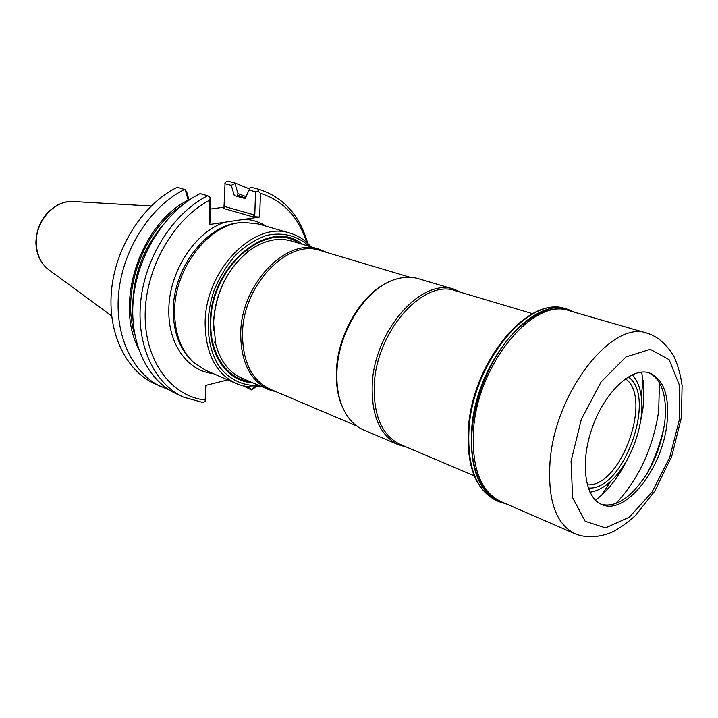 <?xml version="1.0" encoding="UTF-8"?>
<svg xmlns="http://www.w3.org/2000/svg" width="718" height="718" viewBox="0 0 718 718"><rect width="100%" height="100%" fill="white"/><g stroke="black" fill="none" stroke-linecap="round" stroke-linejoin="round"><path stroke-width="1.08" d="M632.154 374.769C636.92 379.75 639.944 386.957 641.237 396.408C645.213 423.297 630.898 463.083 610.713 481.284C603.694 487.746 596.766 491.372 589.927 492.18M595.518 500.275L601.783 494.998C612.059 485.305 620.89 472.857 628.295 457.635M639.729 425.837L642.915 408.704L643.813 398.059L643.516 383.95L641.623 372.095M311.029 246.821C305.249 240.162 298.32 235.63 290.225 233.206C254.28 220.157 204.872 270.399 205.142 323.262C205.581 353.633 215.921 373.71 236.168 383.502C243.941 386.796 252.18 387.711 260.876 386.257M309.117 246.256C297.728 235.773 282.695 231.797 266.54 235.45C255.734 239.274 245.493 245.718 235.809 254.809C226.834 265.211 219.555 277.157 214 290.655C204.603 318.361 206.883 347.817 219.34 366.692C229.464 379.795 243.581 386.302 259.045 385.476M252.556 382.721C228.243 381.77 209.135 356.281 210.248 322.885C209.818 265.211 269.995 216.639 302.368 244.255M236.168 383.502L205.904 370.434L193.429 362.258C180.954 350.285 174.689 333.314 174.618 311.325C174.339 267.563 209.979 222.831 243.743 222.365L258.57 224.007L290.225 233.206M209.288 224.537L209.853 200.134C173.747 218.622 145.377 268.146 145.153 314.646C144.731 361.217 171.396 396.39 205.222 400.034L205.456 401.362L202.655 402.412L183.341 397.072C154.244 383.771 135.864 344.613 140.836 300.25C145.745 255.913 173.882 212.636 207.735 195.745L210.168 197.486L210.446 198.868L210.159 222.885L209.288 224.537L259.647 217.033L252.26 216.656L254.782 215.068L255.554 191.778L258.094 190.943L258.642 189.238C283.233 196.974 299.603 215.023 307.735 243.366M224.187 207.152L210.203 209.1M205.222 400.034L205.563 385.422L227.794 379.885M253.822 386.921L253.804 387.505L254.737 386.894M259.647 217.033L260.463 193.357C283.036 200.484 298.455 216.836 306.712 242.424M210.168 197.486L209.853 200.134M260.463 193.357L258.094 190.943M258.642 189.238L250.914 187.218L250.026 187.676L245.26 198.608L234.328 195.628L231.268 185.352L235.423 183.162L227.884 181.187L225.102 182.264L223.935 208.552L252.26 216.656M206.102 385.288L205.456 401.362M256.129 386.822L251.471 389.91L249.083 386.76M251.578 389.327L253.804 387.505M169.053 389.865L154.505 383.681C125.506 370.416 107.036 332.03 111.676 288.789C116.253 245.583 143.842 203.562 177.337 187.263L185.172 189.669L186.797 192.227L189.103 200.089M207.735 195.745L200.098 193.618C166.325 210.356 138.323 253.319 133.512 297.369C128.612 341.454 147.019 380.414 176.098 393.706L183.341 397.072M255.554 191.778L248.958 190.037M231.268 185.352L224.824 183.655M243.33 385.853L251.471 389.91M246.857 386.499L249.056 387.451M161.568 386.957C132.543 373.683 114.09 335.109 118.82 291.598C123.469 248.105 151.193 205.788 184.786 189.346M138.018 347.548C114.548 301.713 141.249 223.118 188.224 200.142L185.172 189.669M245.26 198.599L234.328 195.628M235.028 183.745L237.99 193.582L237.353 195.018L238.34 196.714M235.423 183.162L249.478 188.888M237.99 193.582L246.103 196.651M246.741 249.308L247.414 252.099M215.194 341.669L214.494 342.208M319.366 249.299L291.355 240.988C277.812 237.191 263.892 240.342 249.595 250.429C227.534 268.137 215.517 292.352 213.56 323.064L215.813 344.353C220.408 361.235 229.132 372.525 241.984 378.224L268.873 389.668C250.268 380.737 240.88 362.043 240.709 333.601C240.889 284.301 286.554 237.146 319.366 249.299L326.995 252.53M625.369 378.763C653.272 397.476 620.666 488.123 587.234 484.776M628.178 376.905C657.58 396.345 623.269 491.74 588.221 487.998M474.257 475.837L400.249 444.424C382.075 435.611 373.414 415.776 374.266 384.911C376.241 331.357 423.593 278.539 455.517 290.763L532.577 313.694M406.406 447.036L398.517 444.801C380.127 435.88 371.359 415.812 372.211 384.615C374.186 330.433 422.103 277.013 454.431 289.372L461.934 292.675M398.517 444.801L363.855 430.055C357.133 427.183 351.47 422.265 346.875 415.309C339.479 403.74 336.177 388.95 336.948 370.937C338.429 330.72 366.844 287.218 395.824 279.212C403.803 276.78 411.297 276.592 418.307 278.656L454.431 289.372M343.339 408.937C338.052 398.176 335.764 385.288 336.455 370.264C337.9 333.34 362.231 292.998 389.048 281.869M356.693 425.936L270.336 389.273C251.928 380.459 242.657 361.98 242.504 333.852C242.702 285.118 287.828 238.493 320.246 250.519L410.166 277.274M276.816 392.028L268.873 389.668M616.098 503.3C638.876 478.816 653.075 448.032 658.702 410.956L659.42 382.873M600.867 504.108C609.735 506.728 619.311 503.659 629.596 494.899C648.139 477.29 659.806 453.543 664.581 423.647C665.783 414.286 665.748 405.715 664.473 397.951C662.122 384.642 656.692 376.178 648.192 372.552M666.869 424.437C669.858 396.498 664.024 379.31 649.377 372.875C631.849 366.916 605.139 391.418 592.538 426.824C579.704 462.141 584.676 498.041 601.998 504.61C625.531 515.497 662.005 468.89 666.869 424.437M646.586 474.293C655.39 458.775 661.35 442.225 664.446 424.643M506.307 503.928L498.992 501.72C478.744 491.65 469.617 467.606 471.627 429.579C475.765 362.931 532.325 295.574 568.135 309.494L575.19 312.447M190.692 359.512C179.141 347.647 173.334 331.276 173.298 310.382C173.047 268.011 206.937 224.447 239.893 222.742M213.12 373.548C187.784 371.089 168.039 344.344 168.847 309.97C168.784 272.113 194.919 231.851 224.931 222.203M244.685 219.259C252.521 219.744 259.665 222.059 266.118 226.206M254.782 215.068L224.231 206.389M162.16 225.856C142.711 249.64 132.92 276.879 132.758 307.591M180.972 206.201C143.088 230.505 121.019 291.858 134.742 334.732M245.493 198.069L237.353 195.018M111.631 315.893L49.488 270.291C41.15 264.197 36.744 255.141 36.268 243.124C35.353 220.794 55.358 199.218 74.205 201.578L151.157 206.003M249.559 381.446C226.924 378.763 209.791 354.136 210.814 322.651C210.446 267.581 266.629 219.663 299.244 243.33M213.668 330.056L213.551 322.947C214.7 298.742 223.127 277.785 238.834 260.078M646.99 473.638C655.022 458.371 660.802 442.297 664.33 425.415M550.176 459.951C555.894 390.7 612.876 319.465 647.223 333.224C658.235 336.706 667.3 344.766 674.417 357.42C678.169 366.027 680.727 375.451 682.1 385.71L681.409 417.409L671.77 456.244L654.834 491.04L635.636 515.318C627.783 522.605 619.661 528.358 611.269 532.559C597.95 537.692 585.888 538.105 575.073 533.806C555.579 524.041 547.278 499.423 550.176 459.951M571.061 461.189L581.284 419.465L601.101 381.949L625.934 356.954L650.257 349.334L669.131 359.664L679.3 384.884L679.363 419.644L669.679 457.554L652.025 492.09L629.336 517.175L605.552 527.883L585.179 521.304L572.623 497.7L571.061 461.189M575.073 533.806L500.643 501.469C480.557 491.498 471.52 467.633 473.53 429.894C477.667 363.766 533.761 296.92 569.248 310.741L647.223 333.224M504.969 503.354C482.927 498.687 468.594 468.89 472.175 429.615C475.029 396.13 490.547 358.937 511.369 335.387C533.959 311.558 554.763 303.777 573.781 312.043M498.992 501.72L496.47 500.617C476.196 490.547 467.05 466.529 469.034 428.565C473.117 362.025 529.651 294.811 565.488 308.731L568.135 309.494M641.237 396.408L643.095 380.154M610.713 481.284L601.783 494.998M214.224 342.154L215.346 342.378M72.482 201.48C66.971 201.408 61.658 202.772 56.542 205.581L48.653 211.505C40.459 220.202 36.214 230.586 35.9 242.657C36.25 253.903 40.316 262.77 48.106 269.268M496.47 500.617C475.594 489.963 466.233 465.731 468.405 427.901C472.704 361.863 528.116 294.99 565.488 308.731"/></g></svg>
